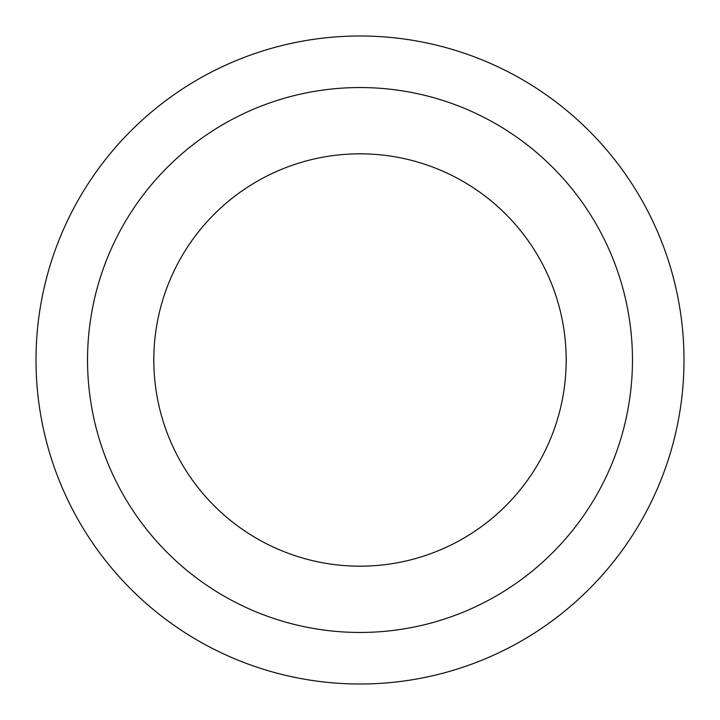 <?xml version="1.0" encoding="UTF-8"?>
<svg xmlns="http://www.w3.org/2000/svg" width="720" height="720" viewBox="0 0 720 720"><rect width="100%" height="100%" fill="white"/><g stroke="black" fill="none" stroke-linecap="round" stroke-linejoin="round"><path stroke-width="1.08" d="M566.181 360A206.181 206.181 0 0 1 360 566.181A206.181 206.181 0 0 1 153.819 360A206.181 206.181 0 0 1 360 153.819A206.181 206.181 0 0 1 566.181 360M36 360A324 324 0 0 1 360 36A324 324 0 0 1 684 360A324 324 0 0 1 360 684A324 324 0 0 1 36 360M632.457 360A272.457 272.457 0 0 1 360 632.457A272.457 272.457 0 0 1 87.543 360A272.457 272.457 0 0 1 360 87.543A272.457 272.457 0 0 1 632.457 360"/></g></svg>
